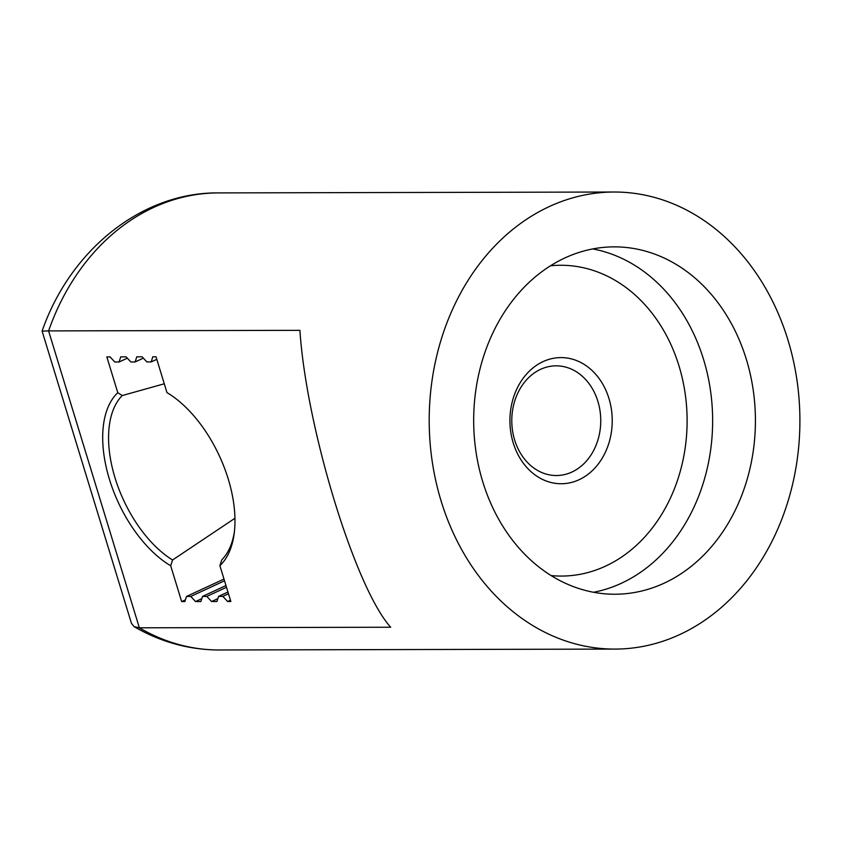 <?xml version="1.0" encoding="UTF-8"?>
<svg xmlns="http://www.w3.org/2000/svg" width="842" height="842" viewBox="0 0 842 842"><rect width="100%" height="100%" fill="white"/><g stroke="black" fill="none" stroke-linecap="round" stroke-linejoin="round"><path stroke-width="1.26" d="M172.547 560.004L170.694 565.782A101.566 55.646 65.1 0 1 109.428 479.319A101.566 55.646 65.1 0 1 117.785 392.709L122.258 395.551A97.398 53.362 -114.9 0 0 115.028 477.856A97.398 53.362 -114.9 0 0 172.547 560.004L234.95 518.272M579.128 479.708A63.076 51.162 89.9 0 0 608.945 398.477A63.076 51.162 89.9 0 0 543.027 361.628A63.076 51.162 89.9 0 0 513.21 442.871A63.076 51.162 89.9 0 0 579.128 479.708M571.96 472.025A54.846 44.489 89.9 0 0 600.02 410.822A54.846 44.489 89.9 0 0 556.141 365.838A54.846 44.489 89.9 0 0 540.564 369.343A54.846 44.489 89.9 0 0 512.515 430.546A54.846 44.489 89.9 0 0 556.383 475.53A54.846 44.489 89.9 0 0 571.96 472.025M664.254 583.127A173.684 140.867 89.9 0 0 753.106 389.33A173.684 140.867 89.9 0 0 614.155 246.864A173.684 140.867 89.9 0 0 564.845 257.978A173.684 140.867 89.9 0 0 475.993 451.775A173.684 140.867 89.9 0 0 614.944 594.231A173.684 140.867 89.9 0 0 664.254 583.127M679.947 634.468A228.54 185.356 -90.1 0 1 615.07 649.087A228.54 185.356 -90.1 0 1 432.241 461.627A228.54 185.356 -90.1 0 1 549.152 206.637A228.54 185.356 -90.1 0 1 614.029 192.018A228.54 185.356 -90.1 0 1 796.858 379.468A228.54 185.356 -90.1 0 1 679.947 634.468M615.07 649.087L219.373 649.982A228.54 185.356 89.9 0 1 139.362 627.806L48.583 330.906L299.91 330.338C306.299 427.968 355.271 588.116 390.688 627.237L139.362 627.806L134.089 626.627L131.415 623.248L42.1 331.117C70.033 250.337 141.54 192.155 218.331 192.913A228.54 185.356 89.9 0 0 153.444 207.532A228.54 185.356 89.9 0 0 48.583 330.906L42.1 331.106M122.258 395.551L164.285 383.784M171.463 395.435L166.979 392.604L156.023 356.776L152.812 356.776L151.181 361.923L146.897 361.934L142.119 356.808L136.772 356.819L135.141 361.955L130.857 361.965L126.079 356.84L120.732 356.85L119.09 361.997L114.817 362.007L110.039 356.882L106.829 356.882L117.785 392.709M166.979 392.604A101.566 55.646 65.1 0 1 169.61 394.235A101.566 55.646 65.1 0 1 234.192 533.481A101.566 55.646 65.1 0 1 219.888 565.666L221.741 559.898A97.398 53.362 -114.9 0 0 234.413 531.597M170.694 565.782L181.651 601.598L184.861 601.598L186.492 596.452L190.776 596.441L195.555 601.567L200.901 601.556L202.533 596.42L206.816 596.41L211.595 601.535L216.941 601.525L218.583 596.378L222.856 596.368L227.635 601.504L230.845 601.493L219.888 565.666M185.408 599.862L181.651 601.598M223.983 579.064L186.492 596.452M224.519 580.801L190.776 596.441M201.817 598.662L195.555 601.567M225.972 585.548L202.533 596.42M226.498 587.284L206.816 596.41M217.868 598.63L211.595 601.535M227.95 592.031L218.583 596.378M228.477 593.768L222.856 596.368M230.445 600.199L227.635 601.504M127.321 358.176L119.09 361.997M143.372 358.145L135.141 361.955M156.801 359.313L151.181 361.923M592.768 248.927A173.684 140.867 -90.1 0 1 711.858 402.529A173.684 140.867 -90.1 0 1 621.47 583.222A173.684 140.867 -90.1 0 1 593.547 592.273M551.152 575.581A155.402 126.047 89.9 0 0 605.545 566.129A155.402 126.047 89.9 0 0 684.009 386.52A155.402 126.047 89.9 0 0 550.447 265.809M218.331 192.913L614.029 192.018M219.373 649.982C189.261 649.898 160.833 642.12 134.089 626.637"/></g></svg>
